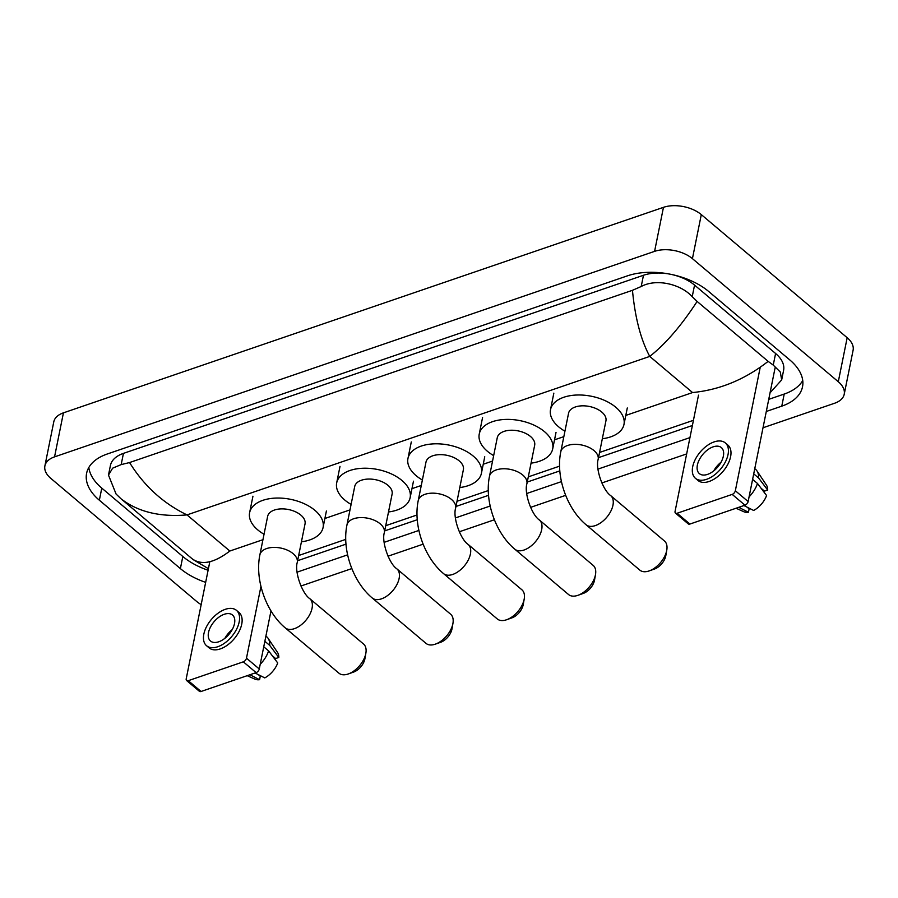 <?xml version="1.0" encoding="UTF-8"?>
<svg xmlns="http://www.w3.org/2000/svg" width="898" height="898" viewBox="0 0 898 898"><rect width="100%" height="100%" fill="white"/><g stroke="black" fill="none" stroke-linecap="round" stroke-linejoin="round"><path stroke-width="1.35" d="M201.174 604.601A27.254 15.434 11.4 0 1 196.696 601.48L50.827 478.387A27.254 15.434 11.4 0 1 44.9 465.882L53.779 421.847A27.254 15.434 11.4 0 1 63.432 412.844L663.465 207.337A27.254 15.434 11.4 0 1 701.304 214.611L847.173 337.715A27.254 15.434 11.4 0 1 853.1 350.22L844.221 394.244A27.254 15.434 11.4 0 1 834.568 403.258L763.008 427.762M44.9 465.882A27.254 15.434 11.4 0 1 54.554 456.869L654.586 251.361A27.254 15.434 11.4 0 1 692.425 258.646L838.294 381.74A27.254 15.434 11.4 0 1 844.221 394.244M686.667 453.917L601.84 482.956M565.673 495.348L530.572 507.37M494.394 519.762L459.293 531.784M423.115 544.177L388.015 556.199M351.836 568.58L300.942 586.012M766.297 411.464L781.776 406.154A58.583 33.181 -168.6 0 0 802.52 386.78A58.583 33.181 -168.6 0 0 789.769 359.907L708.735 291.513A58.583 33.181 -168.6 0 0 627.376 275.866L107.345 453.973A58.583 33.181 -168.6 0 0 86.601 473.336A58.583 33.181 -168.6 0 0 99.352 500.22L180.386 568.614A58.583 33.181 -168.6 0 0 205.664 582.364M297.07 572.161L347.616 554.852M384.142 542.336L418.895 530.437M455.421 517.933L490.173 506.023M526.699 493.518L561.452 481.62M597.978 469.104L689.956 437.607M88.823 467.488A58.583 33.181 -168.6 0 0 101.788 488.119L182.822 556.502A58.583 33.181 -168.6 0 0 208.1 570.264M768.744 399.352L784.212 394.054A58.583 33.181 -168.6 0 0 802.745 380.528M297.62 560.7L345.988 544.143M384.692 530.886L417.267 519.729M455.959 506.472L488.546 495.314M527.238 482.058L559.813 470.9M598.517 457.643L692.392 425.495M669.47 274.058A36.784 20.834 -168.6 0 0 643.473 275.271L123.441 453.378A36.784 20.834 -168.6 0 0 110.409 465.546L108.478 475.087L112.632 468.172L121.174 464.603L129.559 462.549C144.084 485.919 163.223 503.374 187.008 514.902C159.855 517.226 137.843 511.849 120.983 498.76L116.078 494.035L108.478 475.087M625.794 415.426L692.571 392.561C719.792 389.878 744.981 379.484 768.138 361.366L773.245 365.093L780.283 372.008L781.675 379.91L783.595 370.369A36.784 20.834 -168.6 0 0 775.591 353.486L694.558 285.104A36.784 20.834 -168.6 0 0 671.76 274.53M781.675 379.91L770.057 392.796M208.426 568.681L193.081 559.566L120.983 498.76M768.138 361.366L697.117 301.436C681.346 325.648 665.553 343.979 649.748 356.416C640.824 339.792 635.066 317.757 632.461 290.312L129.559 462.549M632.461 290.312L641.206 286.507C656.292 278.257 680.83 284.015 692.212 296.71L697.117 301.436M192.004 558.691C201.5 565.617 214.106 563.057 229.832 551.035L187.008 514.902L649.748 356.416L692.571 392.561M775.097 367.81L748.135 501.544A3.401 1.953 130.2 0 1 744.981 505.192L732.184 494.394A3.401 1.953 -49.8 0 0 735.339 490.757L760.213 367.361M698.509 395.142L675.072 511.389A3.401 1.953 -49.8 0 0 675.476 513.106A3.401 1.953 -49.8 0 0 677.114 513.252L689.911 524.05L744.981 505.192M689.911 524.05A3.401 1.953 130.2 0 1 688.272 523.904L675.476 513.106M677.114 513.252L732.184 494.394M707.59 474.369A17.028 9.766 -49.8 0 0 721.386 461.606A17.028 9.766 -49.8 0 0 721.352 447.586A17.028 9.766 -49.8 0 0 713.147 446.845A17.028 9.766 -49.8 0 0 699.351 459.608A17.028 9.766 -49.8 0 0 699.385 473.628A17.028 9.766 -49.8 0 0 707.59 474.369M761.077 488.243L764.49 491.127L767.678 490.027L758.574 477.961L753.714 473.863M695.434 478.308L697.993 480.464A23.157 13.279 -49.8 0 0 709.151 481.474A23.157 13.279 -49.8 0 0 727.919 464.12A23.157 13.279 -49.8 0 0 727.863 445.06L725.303 442.905A23.157 13.279 -49.8 0 0 714.146 441.895A23.157 13.279 -49.8 0 0 695.389 459.248A23.157 13.279 -49.8 0 0 695.434 478.308A23.157 13.279 -49.8 0 0 706.591 479.319A23.157 13.279 -49.8 0 0 725.36 461.965A23.157 13.279 -49.8 0 0 725.303 442.905M758.574 477.961A22.484 12.898 -49.8 0 0 756.992 470.934A22.484 12.898 -49.8 0 0 755.577 469.34L754.769 468.655M767.678 490.027A17.713 10.159 -49.8 0 0 766.409 485.032L756.992 470.934M736.046 508.246L743.87 511.748A17.713 10.159 -49.8 0 0 748.438 512.253L749.123 508.863L747.114 507.168M738.728 507.325L748.438 512.253M749.067 496.886A22.484 12.898 -49.8 0 0 757.474 483.472L766.578 495.528A17.713 10.159 -49.8 0 1 753.635 510.468L743.926 505.552M752.603 479.364L757.474 483.472M721.072 462.201A17.028 9.766 -49.8 0 0 713.742 470.889M639.847 570.129A19.071 10.944 -49.8 0 0 649.041 570.96A19.071 10.944 -49.8 0 0 649.209 570.904A19.071 10.944 -49.8 0 0 666.787 550.081A19.071 10.944 -49.8 0 0 664.453 540.978L610.707 495.629A19.071 10.944 130.2 0 1 610.752 511.321A19.071 10.944 130.2 0 1 595.295 525.611A19.071 10.944 130.2 0 1 586.102 524.78L639.847 570.129M610.707 495.629C602.917 490.476 595.239 468.442 598.169 459.361L605.937 420.836A19.071 10.81 -168.6 0 0 601.795 412.081A19.071 10.81 -168.6 0 0 581.915 405.84A19.071 10.81 -168.6 0 0 568.546 413.293L560.779 451.817C555.626 476.49 566.784 508.706 586.102 524.78M564.932 431.197A37.469 21.226 11.4 0 1 558.668 426.842A37.469 21.226 11.4 0 1 550.519 409.656A37.469 21.226 11.4 0 1 576.785 395.019A37.469 21.226 11.4 0 1 615.815 407.277A37.469 21.226 11.4 0 1 623.975 424.462A37.469 21.226 11.4 0 1 602.334 438.74M666.787 550.081L665.822 555.638A12.258 7.038 130.2 0 1 654.53 569.018A12.258 7.038 130.2 0 1 654.418 569.063M568.569 594.543A19.071 10.944 -49.8 0 0 577.762 595.374A19.071 10.944 -49.8 0 0 577.942 595.318A19.071 10.944 -49.8 0 0 595.509 574.495A19.071 10.944 -49.8 0 0 593.174 565.392L539.429 520.043A19.071 10.944 130.2 0 1 539.474 535.736A19.071 10.944 130.2 0 1 524.028 550.025A19.071 10.944 130.2 0 1 514.823 549.194L568.569 594.543M539.429 520.043C531.638 514.891 523.961 492.856 526.902 483.764L534.669 445.24A19.071 10.81 -168.6 0 0 530.516 436.495A19.071 10.81 -168.6 0 0 510.636 430.254A19.071 10.81 -168.6 0 0 497.268 437.696L489.5 476.232C484.348 500.893 495.505 533.12 514.823 549.194M493.653 455.612A37.469 21.226 11.4 0 1 487.389 451.256A37.469 21.226 11.4 0 1 479.24 434.071A37.469 21.226 11.4 0 1 505.507 419.422A37.469 21.226 11.4 0 1 544.536 431.691A37.469 21.226 11.4 0 1 552.697 448.877A37.469 21.226 11.4 0 1 531.055 463.144M595.509 574.495L594.543 580.052A12.258 7.038 130.2 0 1 583.251 593.432A12.258 7.038 130.2 0 1 583.139 593.477M497.29 618.958A19.071 10.944 -49.8 0 0 506.483 619.788A19.071 10.944 -49.8 0 0 506.663 619.732A19.071 10.944 -49.8 0 0 524.23 598.91A19.071 10.944 -49.8 0 0 521.895 589.795L468.15 544.446A19.071 10.944 130.2 0 1 468.195 560.139A19.071 10.944 130.2 0 1 452.749 574.439A19.071 10.944 130.2 0 1 443.556 573.609L497.29 618.958M468.15 544.446C460.36 539.305 452.682 517.27 455.623 508.178L463.39 469.654A19.071 10.81 -168.6 0 0 459.237 460.899A19.071 10.81 -168.6 0 0 439.369 454.657A19.071 10.81 -168.6 0 0 425.989 462.111L418.221 500.635C413.08 525.308 424.238 557.523 443.556 573.609M422.386 480.015A37.469 21.226 11.4 0 1 416.122 475.671A37.469 21.226 11.4 0 1 407.961 458.474A37.469 21.226 11.4 0 1 434.228 443.837A37.469 21.226 11.4 0 1 473.257 456.094A37.469 21.226 11.4 0 1 481.418 473.291A37.469 21.226 11.4 0 1 459.776 487.558M524.23 598.91L523.265 604.466A12.258 7.038 130.2 0 1 511.972 617.846A12.258 7.038 130.2 0 1 511.86 617.88M426.011 643.372A19.071 10.944 -49.8 0 0 435.204 644.203A19.071 10.944 -49.8 0 0 435.384 644.135A19.071 10.944 -49.8 0 0 452.951 623.324A19.071 10.944 -49.8 0 0 450.616 614.21L396.882 568.861A19.071 10.944 130.2 0 1 396.916 584.553A19.071 10.944 130.2 0 1 381.47 598.854A19.071 10.944 130.2 0 1 372.277 598.012L426.011 643.372M396.882 568.861C389.081 563.708 381.403 541.674 384.344 532.593L392.112 494.068A19.071 10.81 -168.6 0 0 387.958 485.313A19.071 10.81 -168.6 0 0 368.09 479.072A19.071 10.81 -168.6 0 0 354.71 486.525L346.942 525.049C341.801 549.722 352.959 581.938 372.277 598.012M351.107 504.429A37.469 21.226 11.4 0 1 344.843 500.085A37.469 21.226 11.4 0 1 336.683 482.888A37.469 21.226 11.4 0 1 362.949 468.251A37.469 21.226 11.4 0 1 401.99 480.509A37.469 21.226 11.4 0 1 410.139 497.705A37.469 21.226 11.4 0 1 388.497 511.972M452.951 623.324L451.986 628.869A12.258 7.038 130.2 0 1 440.694 642.261A12.258 7.038 130.2 0 1 440.581 642.295M338.939 673.186A19.071 10.944 -49.8 0 0 348.132 674.016A19.071 10.944 -49.8 0 0 348.312 673.96A19.071 10.944 -49.8 0 0 365.879 653.138A19.071 10.944 -49.8 0 0 363.544 644.034L309.81 598.685A19.071 10.944 130.2 0 1 309.844 614.378A19.071 10.944 130.2 0 1 294.398 628.667A19.071 10.944 130.2 0 1 285.205 627.837L338.939 673.186M309.81 598.685C302.02 593.533 294.331 571.498 297.272 562.406L305.039 523.882A19.071 10.81 -168.6 0 0 300.886 515.138A19.071 10.81 -168.6 0 0 281.018 508.897A19.071 10.81 -168.6 0 0 267.649 516.35L259.881 554.874C254.729 579.536 265.887 611.763 285.205 627.837M264.034 534.254A37.469 21.226 11.4 0 1 257.771 529.899A37.469 21.226 11.4 0 1 249.61 512.713A37.469 21.226 11.4 0 1 275.888 498.076A37.469 21.226 11.4 0 1 314.917 510.333A37.469 21.226 11.4 0 1 323.078 527.519A37.469 21.226 11.4 0 1 301.436 541.797M365.879 653.138L364.925 658.694A12.258 7.038 130.2 0 1 353.621 672.074A12.258 7.038 130.2 0 1 353.509 672.119M270.983 610.898L259.275 668.976A3.401 1.953 130.2 0 1 256.121 672.624L243.324 661.826A3.401 1.953 -49.8 0 0 246.479 658.178L260.948 586.416M209.829 561.677L186.212 678.821A3.401 1.953 -49.8 0 0 186.616 680.538A3.401 1.953 -49.8 0 0 188.254 680.684L201.051 691.482L256.121 672.624M201.051 691.482A3.401 1.953 130.2 0 1 199.412 691.325L186.616 680.538M188.254 680.684L243.324 661.826M218.73 641.789A17.028 9.766 -49.8 0 0 232.526 629.038A17.028 9.766 -49.8 0 0 232.492 615.018A17.028 9.766 -49.8 0 0 224.287 614.277A17.028 9.766 -49.8 0 0 210.491 627.04A17.028 9.766 -49.8 0 0 210.525 641.049A17.028 9.766 -49.8 0 0 218.73 641.789M272.217 655.675L275.63 658.548L278.818 657.459L269.714 645.393L264.854 641.284M206.574 645.741L209.133 647.896A23.157 13.279 -49.8 0 0 220.291 648.906A23.157 13.279 -49.8 0 0 239.059 631.552A23.157 13.279 -49.8 0 0 239.003 612.492L236.443 610.337A23.157 13.279 -49.8 0 0 225.286 609.327A23.157 13.279 -49.8 0 0 206.529 626.681A23.157 13.279 -49.8 0 0 206.574 645.741A23.157 13.279 -49.8 0 0 217.743 646.751A23.157 13.279 -49.8 0 0 236.5 629.397A23.157 13.279 -49.8 0 0 236.443 610.337M269.714 645.393A22.484 12.898 -49.8 0 0 268.132 638.355A22.484 12.898 -49.8 0 0 266.717 636.772L265.909 636.087M278.818 657.459A17.713 10.159 -49.8 0 0 277.549 652.464L268.132 638.355M247.186 675.678L255.01 679.169A17.713 10.159 -49.8 0 0 259.589 679.685L260.263 676.295L258.254 674.589M249.869 674.757L259.589 679.685M260.207 664.318A22.484 12.898 -49.8 0 0 268.614 650.893L277.718 662.96A17.713 10.159 -49.8 0 1 264.775 677.9L255.066 672.984M263.743 646.796L268.614 650.893M232.212 629.633A17.028 9.766 -49.8 0 0 224.882 638.321M229.832 551.035L262.934 539.698M324.896 518.483L350.007 509.884M411.969 488.658L421.285 485.47M483.247 464.244L492.553 461.056M554.515 439.84L563.832 436.641M54.554 456.869L63.432 412.844M838.294 381.74L847.173 337.715M692.425 258.646L701.304 214.611M654.586 251.361L663.465 207.337M101.788 488.119L99.352 500.22M784.212 394.054L781.776 406.154M182.822 556.502L180.386 568.614M775.591 353.486L773.245 365.093M123.441 453.378L121.174 464.603M643.473 275.271L641.206 286.507M694.558 285.104L692.212 296.71M735.339 490.757L748.135 501.544M598.169 459.361A19.071 10.81 -168.6 0 0 594.027 450.605A19.071 10.81 -168.6 0 0 567.536 445.509A19.071 10.81 -168.6 0 0 560.779 451.817M526.902 483.764A19.071 10.81 -168.6 0 0 522.748 475.02A19.071 10.81 -168.6 0 0 496.257 469.923A19.071 10.81 -168.6 0 0 489.5 476.232M455.623 508.178A19.071 10.81 -168.6 0 0 451.469 499.423A19.071 10.81 -168.6 0 0 424.979 494.327A19.071 10.81 -168.6 0 0 418.221 500.635M384.344 532.593A19.071 10.81 -168.6 0 0 380.191 523.837A19.071 10.81 -168.6 0 0 353.7 518.741A19.071 10.81 -168.6 0 0 346.942 525.049M297.272 562.406A19.071 10.81 -168.6 0 0 293.118 553.662A19.071 10.81 -168.6 0 0 266.627 548.566A19.071 10.81 -168.6 0 0 259.881 554.874M246.479 658.178L259.275 668.976M693.436 420.309L599.561 452.457M559.566 466.152L528.293 476.872M488.288 490.566L457.015 501.275M417.009 514.981L385.736 525.689M345.73 539.384L298.664 555.514M550.519 409.656L553.841 393.144M623.975 424.462L627.298 407.961M654.53 569.018L649.209 570.904M479.24 434.071L482.563 417.559M552.697 448.877L556.03 432.365M583.251 593.432L577.942 595.318M407.961 458.474L411.284 441.962M481.418 473.291L484.752 456.779M511.972 617.846L506.663 619.732M336.683 482.888L340.016 466.376M410.139 497.705L413.473 481.193M440.694 642.261L435.384 644.135M249.61 512.713L252.944 496.201M323.078 527.519L326.401 511.007M353.621 672.074L348.312 673.96"/></g></svg>
